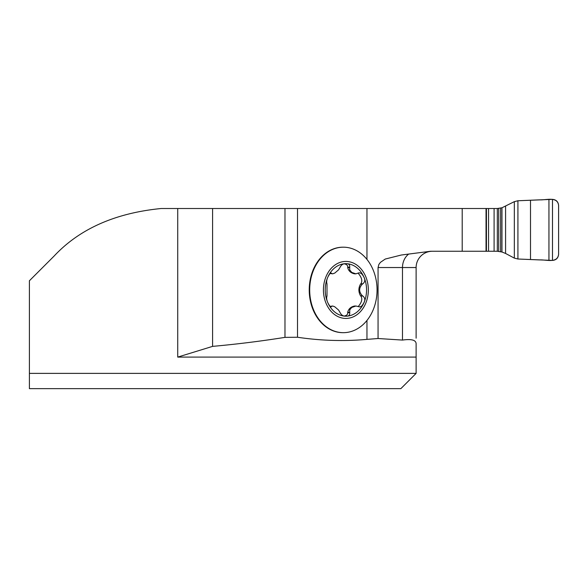 <?xml version="1.0" encoding="UTF-8"?>
<svg xmlns="http://www.w3.org/2000/svg" width="588" height="588" viewBox="0 0 588 588"><rect width="100%" height="100%" fill="white"/><g stroke="black" fill="none" stroke-linecap="round" stroke-linejoin="round"><path stroke-width="0.88" d="M378.062 338.519L366.963 339.379C343.782 341.422 320.629 340.709 297.506 337.247L284.974 337.365C260.815 341.209 236.685 344.215 212.584 346.376L177.723 357.1L177.723 208.512L161.171 208.512C115.241 213.047 79.571 228.879 54.169 256L29.4 280.77L29.4 373.38L416.12 373.38L416.12 343.833C416.076 340.055 411.526 338.798 402.486 340.077L378.062 338.519L378.062 267.54L378.87 264.446L380.443 262.344L385.25 259.051L401.339 255.016L430.541 251.26L486.041 251.26L486.041 208.512L297.506 208.512L297.506 337.247M297.506 208.512L177.723 208.512M416.12 373.38L400.854 388.646L29.4 388.646L29.4 373.38M416.12 338.188L416.12 267.54L416.12 338.188M212.584 208.512L212.584 346.376M402.486 340.077L402.486 267.54L416.12 267.54A16.28 16.28 0 0 1 432.408 251.26A16.28 16.28 0 0 0 417.767 260.418M343.142 247.188A42.74 33.685 90 0 0 342.907 247.188A42.74 33.685 90 0 0 309.229 289.928A42.74 33.685 90 0 0 342.907 332.676A42.74 33.685 90 0 0 343.142 332.668M349.713 267.173C349.948 264.659 348.669 263.498 345.884 263.689A26.24 20.676 -90 0 1 363.788 276.808L362.105 274.221L360.326 272.942L358.908 272.839L355.865 273.832L351.727 272.398L349.684 269.826L349.713 267.173L347.692 267.173C347.912 265.555 346.81 264.446 344.384 263.836M331 307.032L329.478 305.642L327.979 303.048C326.649 300.225 326.325 297.888 327.001 296.051L327.001 283.813C326.325 281.961 326.649 279.631 327.979 276.808A26.24 20.676 -90 0 1 345.884 263.689C343.355 263.498 341.444 264.659 340.143 267.173L338.578 269.819L334.815 273.045L332.705 273.832L330.103 273.486L332.705 273.832M355.916 273.832L354.513 273.832C350.845 273.06 348.574 270.972 347.699 267.577L347.692 267.173M330.309 273.288L331.933 273.486M330.081 306.348L332.742 306.025L334.719 306.752L338.578 310.045L340.143 312.691C341.444 315.205 343.355 316.359 345.884 316.168A26.24 20.676 -90 0 0 363.788 303.048A26.24 20.676 -90 0 0 363.788 276.808C365.383 279.631 365.067 281.968 362.855 283.813L362.436 284.019C358.731 287.958 358.731 291.898 362.436 295.837L362.855 296.051C365.067 297.896 365.383 300.225 363.788 303.048L361.98 305.775L360.121 306.987L355.916 306.025L351.727 307.458L349.772 309.825L349.713 312.691C349.948 315.205 348.669 316.366 345.884 316.168A26.24 20.676 -90 0 1 327.979 303.048A26.24 20.676 -90 0 1 327.979 276.808L329.581 274.082L331.007 272.832M332.705 306.025L330.309 306.569M349.713 312.691L347.692 312.691L347.699 312.279C348.574 308.884 350.845 306.796 354.513 306.025L355.916 306.025M344.384 316.028C346.81 315.418 347.912 314.301 347.692 312.691M362.855 296.051L360.554 295.837C358.349 291.898 358.349 287.958 360.554 284.019L360.834 283.813C362.7 281.049 361.811 277.521 358.158 273.214M358.158 306.642C361.811 302.342 362.7 298.807 360.834 296.051M362.855 283.813L360.834 283.813M377.055 289.928A42.74 33.685 -90 0 1 343.377 332.676A42.74 33.685 -90 0 1 309.692 289.928A42.74 33.685 -90 0 1 343.377 247.188A42.74 33.685 -90 0 1 377.055 289.928M368.338 289.928A28.496 22.454 -90 0 1 334.653 314.609A28.496 22.454 -90 0 1 334.653 265.254A28.496 22.454 -90 0 1 368.338 289.928M486.041 251.26L496.897 251.26A16.376 16.28 0 0 1 497.33 251.26L501.968 252.002L505.577 253.457L514.331 258.117L514.331 201.655L501.968 207.77L497.33 208.505A16.376 16.28 180 0 1 496.897 208.512L486.041 208.512M514.331 258.117L517.925 259.014L552.492 260.418C556.197 260.058 558.232 258.022 558.6 254.31L558.6 205.462C558.24 201.757 556.204 199.722 552.492 199.354L517.925 200.758L514.331 201.655M558.6 205.462L558.6 254.31C557.461 263.703 546.017 259.484 539.733 259.925L517.925 259.014L517.925 200.758L539.718 199.846C546.039 200.265 557.52 196.105 558.6 205.462M366.963 320.438L366.963 339.379M462.205 208.512L462.205 251.26M366.963 208.512L366.963 259.404M416.12 357.1L177.723 357.1M284.974 208.512L284.974 337.365M408.337 254.339A16.28 14.105 90 0 0 402.486 267.54L378.062 267.54M416.12 267.54A16.28 16.28 0 0 1 432.408 251.26M349.581 267.577L347.699 267.577M331.933 306.37L330.103 306.37M349.581 312.279L347.699 312.279M362.436 295.837L360.554 295.837M362.436 284.019L360.554 284.019M488.555 251.26L488.555 208.512M494.089 251.26L494.089 208.512M486.43 251.26L486.43 208.512M552.492 260.418L552.492 199.354M548.942 260.337L548.942 199.435M530.501 259.536L530.501 200.236M517.925 259.014L517.925 200.758M505.577 253.457L505.577 206.314M501.968 252.002L501.968 207.77M500.645 251.664L500.645 208.101M498.727 251.355L498.727 208.417M497.33 251.26L497.33 208.505M343.377 247.188L342.907 247.188M343.377 332.676L342.907 332.676"/></g></svg>
